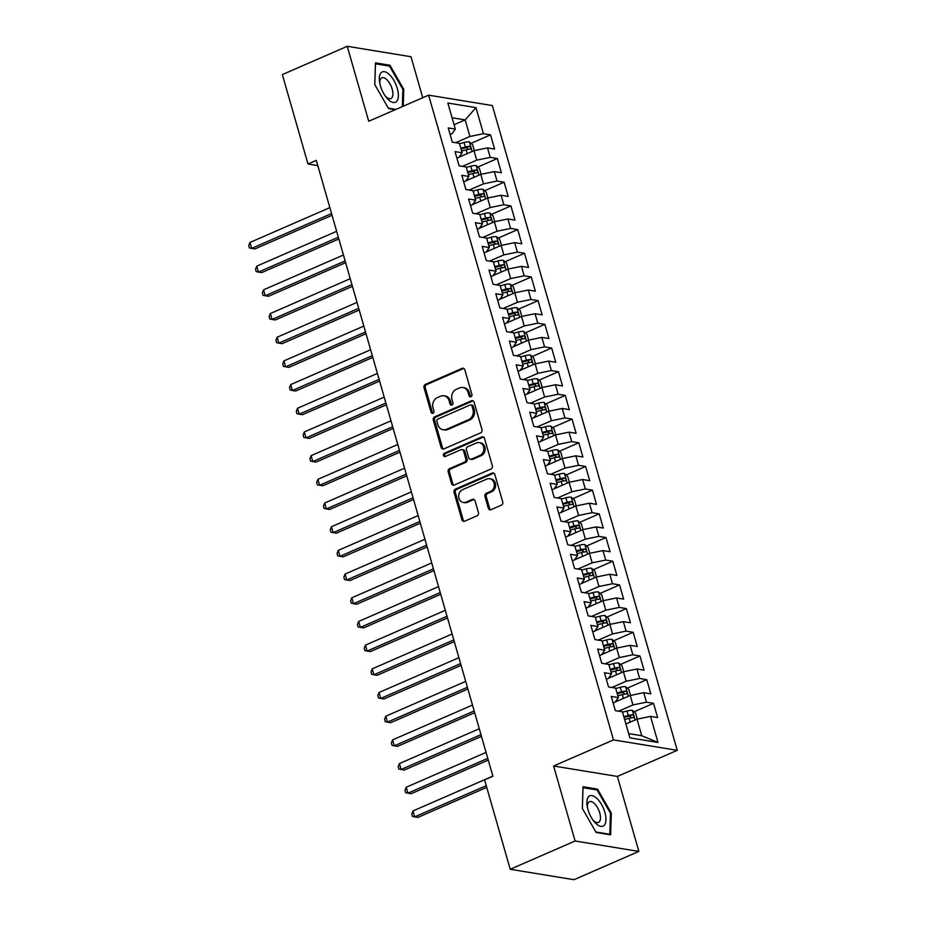 <?xml version="1.0" encoding="UTF-8"?>
<svg xmlns="http://www.w3.org/2000/svg" width="926" height="926" viewBox="0 0 926 926"><rect width="100%" height="100%" fill="white"/><g stroke="black" fill="none" stroke-linecap="round" stroke-linejoin="round"><path stroke-width="1.39" d="M470.94 396.745A1.748 1.493 -80.7 0 0 471.901 394.499L464.817 369.798A2.5 2.141 -80.7 0 0 462.109 368.363L425.37 384.383A2.5 2.141 -80.7 0 0 424.004 387.589L431.088 412.301A1.748 1.493 -80.7 0 0 433.935 411.051L433.021 407.857A7.998 6.841 -80.7 0 1 437.419 397.567L440.487 396.235A7.998 6.841 -80.7 0 1 443.901 395.784A7.998 6.841 -80.7 0 1 449.145 400.819L450.059 404.025A1.748 1.493 -80.7 0 0 452.918 402.775L452.004 399.581A7.998 6.841 -80.7 0 1 456.402 389.29L459.47 387.959A7.998 6.841 -80.7 0 1 462.884 387.508A7.998 6.841 -80.7 0 1 468.128 392.543L469.042 395.738A1.748 1.493 -80.7 0 0 470.94 396.745M488.326 508.247A2.5 2.141 -80.7 0 0 491.035 509.682L501.348 505.191A2.5 2.141 -80.7 0 0 502.725 501.973L494.854 474.54A2.5 2.141 -80.7 0 0 492.146 473.105L455.407 489.125A2.5 2.141 -80.7 0 0 454.029 492.331L461.9 519.775A2.5 2.141 -80.7 0 0 464.609 521.211L477.064 515.782A2.5 2.141 -80.7 0 0 478.429 512.564L475.061 500.816A2.5 2.141 -80.7 0 0 472.353 499.392L466.183 502.077A6.679 5.718 -80.7 0 1 463.324 502.459A6.679 5.718 -80.7 0 1 458.671 496.614A6.679 5.718 -80.7 0 1 462.618 489.634L486.798 479.089A6.679 5.718 -80.7 0 1 489.669 478.719A6.679 5.718 -80.7 0 1 494.322 484.564A6.679 5.718 -80.7 0 1 490.375 491.532L486.335 493.292A2.5 2.141 -80.7 0 0 484.969 496.51L488.326 508.247L489.634 508.455A2.5 2.141 -80.7 0 0 490.641 509.809M575.104 840.993L638.859 851.411L617.364 776.439L553.609 766.022L575.104 840.993L510.226 869.283L484.587 779.866L492.898 776.243L316.31 160.383L307.988 164.006L317.803 165.615M553.609 766.022L613.487 739.909L428.611 95.158L492.366 105.564L677.253 750.326L613.487 739.909M422.742 97.716L410.982 56.718L347.227 46.3L368.722 121.271L428.611 95.158M347.227 46.3L282.349 74.589L307.988 164.006M480.617 432.882A2.5 2.141 -80.7 0 0 481.983 429.664L474.124 402.231A2.5 2.141 -80.7 0 0 471.415 400.796L434.676 416.816A2.5 2.141 -80.7 0 0 433.299 420.034L441.17 447.466A2.5 2.141 -80.7 0 0 443.878 448.902L480.617 432.882M484.483 438.38L492.354 465.813A2.5 2.141 -80.7 0 1 490.977 469.031L454.238 485.05A2.5 2.141 -80.7 0 1 451.529 483.615L448.172 471.878A2.5 2.141 -80.7 0 1 449.538 468.66L464.435 462.167A2.5 2.141 -80.7 0 0 465.813 458.949L463.579 451.159A2.5 2.141 -80.7 0 0 460.87 449.723L445.36 456.495A1.748 1.493 -80.7 0 1 444.434 453.231L481.775 436.945A2.5 2.141 -80.7 0 1 484.483 438.38M471.033 143.345L490.525 134.849L483.441 133.691L475.964 107.636L447.86 103.041L455.326 129.096L448.242 127.938L452.316 142.153L459.412 143.31L462.12 152.778L455.036 151.621L459.111 165.835L466.195 166.993L468.915 176.472L461.819 175.315L465.894 189.529L472.989 190.687L475.709 200.155L468.614 198.997L472.688 213.211L479.784 214.369L482.504 223.849L475.408 222.691L479.483 236.894L486.578 238.051L489.287 247.531L482.203 246.374L486.277 260.588L493.361 261.745L496.081 271.214L488.997 270.056L493.072 284.27L500.156 285.428L502.876 294.908L495.78 293.75L499.855 307.953L506.95 309.122L509.67 318.59L502.575 317.433L506.649 331.647L513.745 332.804L516.465 342.273L509.369 341.115L513.444 355.329L520.539 356.487L523.248 365.967L516.164 364.809L520.238 379.023L527.322 380.181L530.042 389.649L522.947 388.492L527.033 402.706L534.117 403.863L536.837 413.343L529.741 412.186L533.816 426.388L540.911 427.546L543.631 437.026L536.536 435.868L540.61 450.082L547.706 451.24L550.426 460.708L543.33 459.551L547.405 473.765L554.5 474.922L557.209 484.402L550.125 483.245L554.199 497.459L561.283 498.616L564.003 508.085L556.908 506.927L560.994 521.141L568.078 522.299L570.798 531.779L563.702 530.621L567.777 544.824L574.872 545.981L577.592 555.461L570.497 554.304L574.571 568.518L581.667 569.675L584.375 579.144L577.292 577.986L581.366 592.2L588.461 593.358L591.17 602.838L584.086 601.68L588.16 615.883L595.244 617.052L597.965 626.52L590.869 625.363L594.943 639.577L602.039 640.734L604.759 650.214L597.664 649.045L601.738 663.259L608.833 664.417L611.554 673.897L604.458 672.739L608.532 686.953L615.628 688.111L618.337 697.579L611.253 696.421L615.327 710.636L622.422 711.793L629.888 737.848L657.992 742.444L641.753 735.742L637.007 719.166L625.918 723.993M490.525 134.849L494.6 149.063L487.516 147.894L490.224 157.374L476.705 160.152L462.421 166.379M477.828 167.039L497.32 158.531L490.224 157.374M497.32 158.531L501.394 172.745L494.31 171.588L497.019 181.056L483.499 183.834L469.216 190.061M484.622 190.721L504.114 182.214L497.019 181.056M504.114 182.214L508.189 196.428L501.093 195.27L503.813 204.75L490.294 207.528L476.01 213.756M491.405 214.404L510.909 205.908L503.813 204.75M510.909 205.908L514.983 220.122L507.888 218.964L510.608 228.433L497.088 231.211L482.805 237.438M498.2 238.098L517.703 229.59L510.608 228.433M517.703 229.59L521.778 243.804L514.682 242.647L517.403 252.127L503.871 254.893L489.588 261.132M504.994 261.78L524.486 253.284L517.403 252.127M524.486 253.284L528.561 267.487L521.477 266.329L524.185 275.809L510.666 278.587L496.382 284.814M511.789 285.463L531.281 276.967L524.185 275.809M531.281 276.967L535.355 291.181L528.271 290.023L530.98 299.492L517.46 302.27L503.177 308.497M518.583 309.157L538.075 300.649L530.98 299.492M538.075 300.649L542.15 314.863L535.054 313.706L537.774 323.186L524.255 325.964L509.971 332.191M525.366 332.839L544.87 324.343L537.774 323.186M544.87 324.343L548.944 338.557L541.849 337.4L544.569 346.868L531.049 349.646L516.766 355.873M532.161 356.533L551.653 348.026L544.569 346.868M551.653 348.026L555.739 362.24L548.643 361.082L551.364 370.55L537.832 373.328L523.549 379.556M538.955 380.216L558.447 371.72L551.364 370.55M558.447 371.72L562.522 385.922L555.438 384.765L558.146 394.245L544.627 397.022L530.343 403.25M545.75 403.898L565.242 395.402L558.146 394.245M565.242 395.402L569.316 409.616L562.221 408.459L564.941 417.927L551.421 420.705L537.138 426.932M552.544 427.592L572.036 419.084L564.941 417.927M572.036 419.084L576.111 433.299L569.015 432.141L571.736 441.621L558.216 444.399L543.932 450.626M559.327 451.275L578.831 442.778L571.736 441.621M578.831 442.778L582.905 456.993L575.81 455.824L578.53 465.303L565.01 468.081L550.727 474.309M566.122 474.969L585.614 466.461L578.53 465.303M585.614 466.461L589.7 480.675L582.604 479.518L585.325 488.986L571.793 491.764L557.51 497.991M572.916 498.651L592.409 490.143L585.325 488.986M592.409 490.143L596.483 504.357L589.399 503.2L592.108 512.68L578.588 515.458L564.304 521.685M579.711 522.333L599.203 513.837L592.108 512.68M599.203 513.837L603.277 528.051L596.182 526.894L598.902 536.362L585.382 539.14L571.099 545.368M586.505 546.027L605.998 537.52L598.902 536.362M605.998 537.52L610.072 551.734L602.976 550.576L605.697 560.056L592.177 562.823L577.893 569.062M593.288 569.71L612.792 561.214L605.697 560.056M612.792 561.214L616.866 575.416L609.771 574.259L612.491 583.739L598.972 586.517L584.688 592.744M600.083 593.404L619.575 584.896L612.491 583.739M619.575 584.896L623.649 599.11L616.566 597.953L619.286 607.421L605.754 610.199L591.471 616.427M606.877 617.086L626.37 608.579L619.286 607.421M626.37 608.579L630.444 622.793L623.36 621.635L626.069 631.115L612.549 633.893L598.265 640.121M613.672 640.769L633.164 632.273L626.069 631.115M633.164 632.273L637.238 646.487L630.143 645.329L632.863 654.798L619.344 657.576L605.06 663.803M620.455 664.463L639.959 655.955L632.863 654.798M639.959 655.955L644.033 670.169L636.938 669.012L639.658 678.48L626.138 681.258L611.855 687.486M627.249 688.145L646.753 679.649L639.658 678.48M646.753 679.649L650.828 693.852L643.732 692.694L646.452 702.174L632.921 704.952L618.649 711.18M634.044 711.828L653.536 703.332L646.452 702.174M653.536 703.332L657.61 717.546L650.527 716.388L657.992 742.444M613.128 702.973L615.234 702.058L618.337 697.579M650.527 716.388L637.007 719.166M606.333 679.29L608.44 678.376L611.554 673.897M632.921 704.952L630.212 695.472L615.281 701.989M643.732 692.694L630.212 695.472M599.539 655.596L601.645 654.682L604.759 650.214M626.138 681.258L623.418 671.79L608.486 678.295M636.938 669.012L623.418 671.79M592.756 631.914L594.851 631L597.965 626.52M619.344 657.576L616.623 648.096L601.692 654.613M630.143 645.329L616.623 648.096M585.961 608.232L588.056 607.317L591.17 602.838M612.549 633.893L609.829 624.413L594.909 630.919M623.36 621.635L609.829 624.413M579.167 584.538L581.273 583.623L584.375 579.144M605.754 610.199L603.046 600.731L588.114 607.236M616.566 597.953L603.046 600.731M572.372 560.855L574.479 559.941L577.592 555.461M598.972 586.517L596.251 577.037L581.32 583.554M609.771 574.259L596.251 577.037M565.589 537.173L567.684 536.247L570.798 531.779M592.177 562.823L589.457 553.354L574.525 559.86M602.976 550.576L589.457 553.354M558.795 513.479L560.89 512.564L564.003 508.085M585.382 539.14L582.662 529.672L567.742 536.177M596.182 526.894L582.662 529.672M552 489.796L554.095 488.882L557.209 484.402M578.588 515.458L575.868 505.978L560.948 512.495M589.399 503.2L575.868 505.978M545.206 466.102L547.312 465.188L550.426 460.708M571.793 491.764L569.085 482.296L554.153 488.801M582.604 479.518L569.085 482.296M538.411 442.42L540.518 441.505L543.631 437.026M565.01 468.081L562.29 458.601L547.359 465.118M575.81 455.824L562.29 458.601M531.628 418.737L533.723 417.811L536.837 413.343M558.216 444.399L555.496 434.919L540.564 441.424M569.015 432.141L555.496 434.919M524.834 395.043L526.929 394.129L530.042 389.649M551.421 420.705L548.701 411.237L533.781 417.742M562.221 408.459L548.701 411.237M518.039 371.361L520.134 370.446L523.248 365.967M544.627 397.022L541.907 387.543L526.987 394.059M555.438 384.765L541.907 387.543M511.245 347.667L513.351 346.752L516.465 342.273M537.832 373.328L535.124 363.86L520.192 370.365M548.643 361.082L535.124 363.86M504.45 323.984L506.557 323.07L509.67 318.59M531.049 349.646L528.329 340.166L513.398 346.683M541.849 337.4L528.329 340.166M497.667 300.302L499.762 299.387L502.876 294.908M524.255 325.964L521.535 316.484L506.603 322.989M535.054 313.706L521.535 316.484M490.873 276.608L492.968 275.693L496.081 271.214M517.46 302.27L514.74 292.801L499.82 299.306M528.271 290.023L514.74 292.801M484.078 252.925L486.185 252.011L489.287 247.531M510.666 278.587L507.946 269.107L493.026 275.624M521.477 266.329L507.946 269.107M477.284 229.243L479.39 228.317L482.504 223.849M503.871 254.893L501.163 245.425L486.231 251.93M514.682 242.647L501.163 245.425M470.489 205.549L472.596 204.634L475.709 200.155M497.088 231.211L494.368 221.742L479.436 228.247M507.888 218.964L494.368 221.742M463.706 181.866L465.801 180.952L468.915 176.472M490.294 207.528L487.574 198.048L472.642 204.565M501.093 195.27L487.574 198.048M456.912 158.172L459.007 157.258L462.12 152.778M483.499 183.834L480.779 174.366L465.859 180.871M494.31 171.588L480.779 174.366M450.117 134.49L452.224 133.576L455.326 129.096M476.705 160.152L473.996 150.672L459.065 157.189M487.516 147.894L473.996 150.672M510.226 869.283L573.993 879.7L638.859 851.411M617.364 776.439L677.253 750.326M628.673 733.6L641.753 735.742M454.076 124.721L465.165 119.882L452.073 117.741M483.441 133.691L469.91 136.469L455.638 142.697M469.91 136.469L465.165 119.882L475.964 107.636M403.215 106.224L403.759 89.29L389.95 65.248L375.458 62.875L374.764 84.555L388.561 108.597L395.275 109.685M597.525 789.114L583.021 786.753L582.327 808.421L596.136 832.462L610.628 834.835L611.322 813.155L597.525 789.114L595.974 789.785M470.871 396.779A1.748 1.493 -80.7 0 1 470.35 395.958L469.424 392.763A7.998 6.841 -80.7 0 0 464.192 387.716L462.884 387.508M443.901 395.784L445.209 395.992A7.998 6.841 -80.7 0 1 450.453 401.039L451.367 404.234A1.748 1.493 -80.7 0 0 451.888 405.056M463.81 368.444A2.5 2.141 -80.7 0 0 463.417 368.571L426.678 384.591A2.5 2.141 -80.7 0 0 425.3 387.809L432.384 412.51A1.748 1.493 -80.7 0 0 432.905 413.332M473.117 400.877A2.5 2.141 -80.7 0 0 472.711 401.004L435.972 417.024A2.5 2.141 -80.7 0 0 434.607 420.242L442.466 447.675A2.5 2.141 -80.7 0 0 443.473 449.029M471.994 406.028A1.748 1.493 -80.7 0 0 470.095 405.021L437.848 419.084A1.748 1.493 -80.7 0 0 436.887 421.342L437.859 424.71A7.998 6.841 -80.7 0 0 443.103 429.757A7.998 6.841 -80.7 0 0 446.517 429.305L468.568 419.686A7.998 6.841 -80.7 0 0 472.966 409.408L471.994 406.028L473.302 406.248A1.748 1.493 -80.7 0 0 472.144 405.137L470.848 404.928M443.103 429.757L444.399 429.965A7.998 6.841 -80.7 0 0 447.825 429.514L446.517 429.305M473.302 406.248L474.262 409.616A7.998 6.841 -80.7 0 1 469.864 419.906L447.825 429.514M461.947 449.585L463.243 449.793A2.5 2.141 -80.7 0 1 464.887 451.367L467.121 459.157A2.5 2.141 -80.7 0 1 465.743 462.375L450.846 468.869A2.5 2.141 -80.7 0 0 449.469 472.086L452.837 483.835A2.5 2.141 -80.7 0 0 453.844 485.178M483.476 437.037A2.5 2.141 -80.7 0 0 483.083 437.165L445.73 453.451A1.748 1.493 -80.7 0 0 445.29 456.518M479.899 455.418A6.679 5.718 -80.7 0 0 483.847 448.45A6.679 5.718 -80.7 0 0 479.193 442.605A6.679 5.718 -80.7 0 0 476.334 442.987L467.815 446.702A2.5 2.141 -80.7 0 0 466.438 449.909L468.672 457.699A2.5 2.141 -80.7 0 0 471.38 459.134L479.899 455.418L481.207 455.638A6.679 5.718 -80.7 0 0 485.155 448.659A6.679 5.718 -80.7 0 0 480.501 442.825L479.193 442.605M470.315 459.273L471.612 459.493A2.5 2.141 -80.7 0 0 472.677 459.354L471.38 459.134M481.207 455.638L472.677 459.354M489.669 478.719L490.965 478.927A6.679 5.718 -80.7 0 1 495.618 484.773A6.679 5.718 -80.7 0 1 491.671 491.741L487.643 493.5A2.5 2.141 -80.7 0 0 486.266 496.718L489.634 508.455M463.324 502.459L464.62 502.668A6.679 5.718 -80.7 0 0 467.491 502.286L466.183 502.077M474.054 499.473A2.5 2.141 -80.7 0 0 473.661 499.6L467.491 502.286M493.847 473.186A2.5 2.141 -80.7 0 0 493.442 473.313L456.715 489.333A2.5 2.141 -80.7 0 0 455.337 492.551L463.197 519.984A2.5 2.141 -80.7 0 0 464.204 521.338M402.879 89.672L403.759 89.29M388.411 65.92L389.95 65.248M610.454 813.537L611.322 813.155M474.297 150.614L472.596 144.676L469.308 141.886A6.748 1.69 164 0 0 464.007 142.511L459.516 143.68M462.815 155.545L459.62 156.39M329.853 207.621L249.974 242.462L251.664 248.388L254.916 248.92L332.052 215.283M461.623 151.019L466.114 149.85A6.748 1.69 -16 0 1 470.188 149.179C471.253 148.241 470.987 147.303 469.366 146.331A6.748 1.69 164 0 0 465.292 147.002L460.801 148.183M461.032 148.982L465.234 147.882A3.438 0.857 -16 0 1 466.38 147.639L468.047 148.843M249.974 242.462L248.747 245.575L249.43 247.948L251.664 248.388L331.554 213.547M481.092 174.296L479.39 168.358L476.103 165.569A6.748 1.69 164 0 0 470.802 166.194L466.31 167.363M469.609 179.239L466.415 180.072M336.647 231.315L256.757 266.144L258.458 272.07L261.711 272.603L338.847 238.966M468.406 174.713L472.908 173.532A6.748 1.69 -16 0 1 476.983 172.861C478.048 171.935 477.781 170.986 476.161 170.025A6.748 1.69 164 0 0 472.086 170.697L467.595 171.866M467.827 172.664L472.017 171.576A3.438 0.857 -16 0 1 473.174 171.322L474.83 172.525M256.757 266.144L255.541 269.269L256.224 271.631L258.458 272.07L338.349 237.23M487.886 197.99L486.173 192.052L482.897 189.251A6.748 1.69 164 0 0 477.596 189.876L473.093 191.057M476.404 202.921L473.198 203.755M343.442 254.997L263.551 289.838L265.253 295.753L268.505 296.285L345.63 262.66M475.2 198.395L479.691 197.226A6.748 1.69 -16 0 1 483.766 196.555C484.842 195.618 484.564 194.668 482.955 193.708A6.748 1.69 164 0 0 478.881 194.379L474.39 195.56M474.621 196.358L478.811 195.259A3.438 0.857 -16 0 1 479.957 195.016L481.624 196.219M263.551 289.838L262.336 292.952L263.019 295.325L265.253 295.753L345.143 260.924M396.895 101.119A16.541 7.501 66.4 0 0 393.967 80.597A16.541 7.501 66.4 0 0 380.794 73.073A16.541 7.501 66.4 0 0 379.66 82.576A16.541 7.501 66.4 0 0 385.91 96.906A16.541 7.501 66.4 0 0 396.895 101.119M385.077 95.76A11.332 5.139 66.4 0 0 390.911 98.55A11.332 5.139 66.4 0 0 391.895 97.774A11.332 5.139 66.4 0 0 390.517 84.903A11.332 5.139 66.4 0 0 381.859 77.796A11.332 5.139 66.4 0 0 380.875 78.571A11.332 5.139 66.4 0 0 379.938 83.965M374.798 84.625L375.47 63.801L389.522 66.105L402.891 89.394L402.335 106.606M395.992 109.372L388.295 108.122M604.458 824.997A16.541 7.501 66.4 0 0 601.53 804.474A16.541 7.501 66.4 0 0 588.357 796.95A16.541 7.501 66.4 0 0 587.223 806.453A16.541 7.501 66.4 0 0 593.473 820.783A16.541 7.501 66.4 0 0 604.458 824.997M592.652 819.637A11.332 5.139 66.4 0 0 598.474 822.427A11.332 5.139 66.4 0 0 599.458 821.651A11.332 5.139 66.4 0 0 598.08 808.768A11.332 5.139 66.4 0 0 589.422 801.661A11.332 5.139 66.4 0 0 588.438 802.448A11.332 5.139 66.4 0 0 587.501 807.842M582.373 808.491L583.033 787.679L597.085 789.971L610.465 813.271L609.783 834.268L595.858 831.988M609.077 834.581L609.783 834.268M494.669 221.673L492.968 215.735L489.692 212.945A6.748 1.69 164 0 0 484.379 213.57L479.888 214.739M483.187 226.615L479.992 227.449M350.236 278.691L270.346 313.52L272.047 319.447L275.3 319.979L352.424 286.342M481.995 222.09L486.486 220.909A6.748 1.69 -16 0 1 490.56 220.238C491.637 219.312 491.359 218.362 489.75 217.39A6.748 1.69 164 0 0 485.675 218.061L481.184 219.242M481.404 220.041L485.606 218.941A3.438 0.857 -16 0 1 486.752 218.698L488.419 219.902M270.346 313.52L269.13 316.634L269.802 319.007L272.047 319.447L351.926 284.606M501.464 245.355L499.762 239.417L496.475 236.628A6.748 1.69 164 0 0 491.174 237.253L486.682 238.433M489.981 250.298L486.787 251.131M357.019 302.374L277.14 337.214L278.83 343.129L282.094 343.662L359.219 310.025M488.789 245.772L493.28 244.591A6.748 1.69 -16 0 1 497.355 243.92C498.42 242.994 498.153 242.045 496.533 241.084A6.748 1.69 164 0 0 492.47 241.755L487.967 242.925M488.199 243.735L492.4 242.635A3.438 0.857 -16 0 1 493.546 242.392L495.213 243.596M277.14 337.214L275.925 340.328L276.596 342.689L278.83 343.129L358.721 308.3M508.258 269.049L506.557 263.111L503.269 260.322A6.748 1.69 164 0 0 497.968 260.935L493.477 262.116M496.776 273.98L493.581 274.825M363.814 326.056L283.935 360.897L285.625 366.823L288.877 367.356L366.013 333.719M495.584 269.454L500.075 268.285A6.748 1.69 -16 0 1 504.149 267.614C505.214 266.676 504.948 265.739 503.327 264.767A6.748 1.69 164 0 0 499.253 265.438L494.762 266.619M494.993 267.417L499.183 266.318A3.438 0.857 -16 0 1 500.341 266.075L502.008 267.278M283.935 360.897L282.708 364.011L283.391 366.383L285.625 366.823L365.515 331.983M515.053 292.732L513.351 286.794L510.064 284.004A6.748 1.69 164 0 0 504.763 284.629L500.272 285.798M503.57 297.674L500.376 298.508M370.608 349.75L290.718 384.579L292.419 390.506L295.672 391.038L372.808 357.401M502.367 293.148L506.869 291.968A6.748 1.69 -16 0 1 510.932 291.296C512.009 290.37 511.742 289.421 510.122 288.461A6.748 1.69 164 0 0 506.047 289.132L501.556 290.301M501.788 291.1L505.978 290A3.438 0.857 -16 0 1 507.135 289.757L508.791 290.961M290.718 384.579L289.502 387.693L290.185 390.066L292.419 390.506L372.31 355.665M521.836 316.426L520.134 310.488L516.858 307.687A6.748 1.69 164 0 0 511.546 308.312L507.054 309.492M510.365 321.357L507.159 322.19M377.403 373.433L297.512 408.273L299.214 414.188L302.466 414.721L379.591 381.084M509.161 316.831L513.652 315.662A6.748 1.69 -16 0 1 517.727 314.99C518.803 314.053 518.525 313.104 516.916 312.143A6.748 1.69 164 0 0 512.842 312.814L508.351 313.995M508.582 314.794L512.773 313.694A3.438 0.857 -16 0 1 513.918 313.451L515.585 314.655M297.512 408.273L296.297 411.387L296.98 413.76L299.214 414.188L379.093 379.359M528.63 340.108L526.929 334.17L523.653 331.381A6.748 1.69 164 0 0 518.34 332.006L513.849 333.175M517.148 345.039L513.953 345.884M384.197 397.115L304.307 431.956L306.008 437.882L309.261 438.415L386.385 404.778M515.956 340.525L520.447 339.344A6.748 1.69 -16 0 1 524.521 338.673C525.598 337.747 525.32 336.798 523.711 335.825A6.748 1.69 164 0 0 519.636 336.497L515.145 337.677M515.365 338.476L519.567 337.377A3.438 0.857 -16 0 1 520.713 337.133L522.38 338.337M304.307 431.956L303.091 435.07L303.763 437.442L306.008 437.882L385.887 403.041M535.425 363.791L533.723 357.853L530.436 355.063A6.748 1.69 164 0 0 525.135 355.688L520.644 356.869M523.942 368.733L520.748 369.567M390.98 420.809L311.101 455.65L312.791 461.565L316.044 462.097L393.18 428.46M522.75 364.207L527.241 363.027A6.748 1.69 -16 0 1 531.316 362.355C532.381 361.429 532.114 360.48 530.494 359.519A6.748 1.69 164 0 0 526.431 360.191L521.928 361.36M522.16 362.159L526.362 361.071A3.438 0.857 -16 0 1 527.507 360.816L529.174 362.031M311.101 455.65L309.886 458.764L310.557 461.125L312.791 461.565L392.682 426.724M542.219 387.485L540.518 381.547L537.23 378.746A6.748 1.69 164 0 0 531.929 379.371L527.438 380.551M530.737 392.416L527.542 393.249M397.775 444.492L317.896 479.332L319.586 485.259L322.838 485.78L399.974 452.154M529.545 387.89L534.036 386.721A6.748 1.69 -16 0 1 538.11 386.049C539.175 385.112 538.909 384.163 537.288 383.202A6.748 1.69 164 0 0 533.214 383.873L528.723 385.054M528.954 385.853L533.144 384.753A3.438 0.857 -16 0 1 534.302 384.51L535.969 385.714M317.896 479.332L316.669 482.446L317.352 484.819L319.586 485.259L399.476 450.418M549.014 411.167L547.312 405.229L544.025 402.44A6.748 1.69 164 0 0 538.724 403.065L534.221 404.234M537.531 416.11L534.337 416.943M404.569 468.186L324.679 503.015L326.38 508.941L329.633 509.474L406.769 475.837M536.328 411.584L540.83 410.403A6.748 1.69 -16 0 1 544.893 409.732C545.97 408.806 545.703 407.857 544.083 406.896A6.748 1.69 164 0 0 540.008 407.567L535.517 408.736M535.749 409.535L539.939 408.435A3.438 0.857 -16 0 1 541.097 408.192L542.752 409.396M324.679 503.015L323.463 506.128L324.146 508.501L326.38 508.941L406.271 474.1M555.797 434.861L554.095 428.923L550.82 426.122A6.748 1.69 164 0 0 545.507 426.747L541.015 427.928M544.326 439.792L541.12 440.626M411.364 491.868L331.473 526.709L333.175 532.624L336.427 533.156L413.552 499.519M543.122 435.266L547.613 434.097A6.748 1.69 -16 0 1 551.688 433.414C552.764 432.488 552.486 431.539 550.877 430.578A6.748 1.69 164 0 0 546.803 431.25L542.312 432.43M542.543 433.229L546.734 432.129A3.438 0.857 -16 0 1 547.879 431.886L549.546 433.09M331.473 526.709L330.258 529.822L330.941 532.184L333.175 532.624L413.054 497.794M562.591 458.544L560.89 452.606L557.614 449.816A6.748 1.69 164 0 0 552.301 450.441L547.81 451.61M551.109 463.475L547.914 464.32M418.158 515.55L338.268 550.391L339.969 556.318L343.222 556.85L420.346 523.213M549.917 458.949L554.408 457.78A6.748 1.69 -16 0 1 558.482 457.108C559.559 456.171 559.281 455.233 557.672 454.261A6.748 1.69 164 0 0 553.598 454.932L549.106 456.113M549.326 456.912L553.528 455.812A3.438 0.857 -16 0 1 554.674 455.569L556.341 456.773M338.268 550.391L337.052 553.505L337.724 555.878L339.969 556.318L419.848 521.477M569.386 482.226L567.684 476.288L564.397 473.499A6.748 1.69 164 0 0 559.096 474.124L554.605 475.293M557.903 487.169L554.709 488.002M424.941 539.245L345.062 574.074L346.752 580L350.005 580.533L427.141 546.896M556.711 482.643L561.202 481.462A6.748 1.69 -16 0 1 565.277 480.791C566.342 479.865 566.075 478.916 564.455 477.955A6.748 1.69 164 0 0 560.392 478.626L555.889 479.795M556.121 480.594L560.323 479.506A3.438 0.857 -16 0 1 561.469 479.251L563.135 480.455M345.062 574.074L343.835 577.199L344.518 579.56L346.752 580L426.643 545.159M576.18 505.92L574.479 499.982L571.192 497.181A6.748 1.69 164 0 0 565.89 497.806L561.399 498.987M564.698 510.851L561.503 511.684M431.736 562.927L351.845 597.768L353.547 603.683L356.799 604.215L433.935 570.59M563.506 506.325L567.997 505.156A6.748 1.69 -16 0 1 572.071 504.485C573.136 503.547 572.87 502.598 571.249 501.637A6.748 1.69 164 0 0 567.175 502.309L562.684 503.489M562.915 504.288L567.106 503.188A3.438 0.857 -16 0 1 568.263 502.945L569.93 504.149M351.845 597.768L350.63 600.881L351.313 603.254L353.547 603.683L433.437 568.853M582.975 529.603L581.273 523.665L577.986 520.875A6.748 1.69 164 0 0 572.685 521.5L568.182 522.669M571.492 534.545L568.298 535.378M438.53 586.621L358.64 621.45L360.341 627.377L363.594 627.909L440.73 594.272M570.289 530.019L574.791 528.839A6.748 1.69 -16 0 1 578.854 528.167C579.931 527.241 579.653 526.292 578.044 525.32A6.748 1.69 164 0 0 573.97 525.991L569.478 527.172M569.71 527.97L573.9 526.871A3.438 0.857 -16 0 1 575.046 526.628L576.713 527.832M358.64 621.45L357.424 624.564L358.107 626.937L360.341 627.377L440.232 592.536M589.758 553.285L588.056 547.347L584.781 544.557A6.748 1.69 164 0 0 579.468 545.183L574.977 546.363M578.287 558.228L575.081 559.061M445.325 610.303L365.434 645.144L367.136 651.059L370.388 651.591L447.513 617.955M577.083 553.702L581.574 552.521A6.748 1.69 -16 0 1 585.649 551.85C586.725 550.924 586.447 549.975 584.838 549.014A6.748 1.69 164 0 0 580.764 549.685L576.273 550.854M576.504 551.664L580.695 550.565A3.438 0.857 -16 0 1 581.841 550.322L583.507 551.526M365.434 645.144L364.219 648.258L364.902 650.619L367.136 651.059L447.015 616.23M596.552 576.979L594.851 571.041L591.564 568.251A6.748 1.69 164 0 0 586.262 568.865L581.771 570.046M585.07 581.91L581.875 582.755M452.12 633.986L372.229 668.827L373.93 674.753L377.183 675.285L454.307 641.649M583.878 577.384L588.369 576.215A6.748 1.69 -16 0 1 592.443 575.544C593.52 574.606 593.242 573.669 591.633 572.696A6.748 1.69 164 0 0 587.559 573.368L583.056 574.548M583.287 575.347L587.489 574.247A3.438 0.857 -16 0 1 588.635 574.004L590.302 575.208M372.229 668.827L371.013 671.94L371.685 674.313L373.93 674.753L453.809 639.912M603.347 600.661L601.645 594.723L598.358 591.934A6.748 1.69 164 0 0 593.057 592.559L588.566 593.728M591.864 605.604L588.67 606.437M458.902 657.68L379.023 692.509L380.713 698.435L383.966 698.968L461.102 665.331M590.672 601.078L595.163 599.898A6.748 1.69 -16 0 1 599.238 599.226C600.303 598.3 600.036 597.351 598.416 596.39A6.748 1.69 164 0 0 594.342 597.062L589.85 598.231M590.082 599.029L594.284 597.93A3.438 0.857 -16 0 1 595.43 597.687L597.096 598.89M379.023 692.509L377.796 695.623L378.479 697.996L380.713 698.435L460.604 663.595M610.141 624.356L608.44 618.418L605.153 615.616A6.748 1.69 164 0 0 599.851 616.241L595.36 617.422M598.659 629.286L595.464 630.12M465.697 681.362L385.806 716.203L387.508 722.118L390.76 722.65L467.896 689.013M597.455 624.761L601.958 623.592A6.748 1.69 -16 0 1 606.032 622.92C607.097 621.983 606.831 621.033 605.21 620.073A6.748 1.69 164 0 0 601.136 620.744L596.645 621.925M596.876 622.723L601.067 621.624A3.438 0.857 -16 0 1 602.224 621.381L603.891 622.585M385.806 716.203L384.591 719.317L385.274 721.69L387.508 722.118L467.399 687.289M616.936 648.038L615.223 642.1L611.947 639.31A6.748 1.69 164 0 0 606.646 639.935L602.143 641.105M605.454 652.969L602.259 653.814M472.491 705.056L392.601 739.886L394.302 745.812L397.555 746.344L474.691 712.707M604.25 648.455L608.741 647.274A6.748 1.69 -16 0 1 612.815 646.603C613.892 645.677 613.614 644.727 612.005 643.755A6.748 1.69 164 0 0 607.931 644.427L603.439 645.607M603.671 646.406L607.861 645.306A3.438 0.857 -16 0 1 609.007 645.063L610.674 646.267M392.601 739.886L391.385 742.999L392.068 745.372L394.302 745.812L474.193 710.971M623.719 671.72L622.017 665.782L618.742 662.993A6.748 1.69 164 0 0 613.429 663.618L608.938 664.799M612.248 676.663L609.042 677.496M479.286 728.739L399.395 763.58L401.097 769.494L404.349 770.027L481.474 736.39M611.044 672.137L615.535 670.956A6.748 1.69 -16 0 1 619.61 670.285C620.686 669.359 620.408 668.41 618.799 667.449A6.748 1.69 164 0 0 614.725 668.121L610.234 669.29M610.454 670.088L614.656 669A3.438 0.857 -16 0 1 615.802 668.746L617.468 669.961M399.395 763.58L398.18 766.693L398.863 769.055L401.097 769.494L480.976 734.654M630.513 695.414L628.812 689.476L625.525 686.675A6.748 1.69 164 0 0 620.223 687.3L615.732 688.481M619.031 700.345L615.836 701.179M486.069 752.421L406.19 787.262L407.891 793.188L411.144 793.709L488.268 760.084M617.839 695.82L622.33 694.65A6.748 1.69 -16 0 1 626.404 693.979C627.481 693.042 627.203 692.092 625.594 691.132A6.748 1.69 164 0 0 621.52 691.803L617.017 692.984M617.248 693.782L621.45 692.683A3.438 0.857 -16 0 1 622.596 692.44L624.263 693.643M406.19 787.262L404.975 790.376L405.646 792.749L407.891 793.188L487.77 758.348M637.308 719.097L635.606 713.159L632.319 710.369A6.748 1.69 164 0 0 627.018 710.994L622.527 712.163M492.863 776.115L412.984 810.945L414.674 816.871L417.927 817.403L486.74 787.389M624.633 719.514L629.124 718.333A6.748 1.69 -16 0 1 633.199 717.662C634.264 716.736 633.997 715.786 632.377 714.826A6.748 1.69 164 0 0 628.303 715.497L623.811 716.666M624.043 717.465L628.245 716.365A3.438 0.857 -16 0 1 629.391 716.122L631.057 717.326M412.984 810.945L411.757 814.058L412.44 816.431L414.674 816.871L486.243 785.665M469.424 392.763L468.128 392.543M451.367 404.234L450.059 404.025M450.453 401.039L449.145 400.819M432.384 412.51L431.088 412.301M425.3 387.809L424.004 387.589M426.678 384.591L425.37 384.383M463.417 368.571L462.109 368.363M470.35 395.958L469.042 395.738M442.466 447.675L441.17 447.466M434.607 420.242L433.299 420.034M435.972 417.024L434.676 416.816M472.711 401.004L471.415 400.796M469.864 419.906L468.568 419.686M474.262 409.616L472.966 409.408M452.837 483.835L451.529 483.615M449.469 472.086L448.172 471.878M450.846 468.869L449.538 468.66M465.743 462.375L464.435 462.167M467.121 459.157L465.813 458.949M464.887 451.367L463.579 451.159M445.73 453.451L444.434 453.231M483.083 437.165L481.775 436.945M486.266 496.718L484.969 496.51M487.643 493.5L486.335 493.292M491.671 491.741L490.375 491.532M473.661 499.6L472.353 499.392M463.197 519.984L461.9 519.775M455.337 492.551L454.029 492.331M456.715 489.333L455.407 489.125M493.442 473.313L492.146 473.105M472.133 151.494L469.389 141.956M465.292 147.002L464.007 142.511M467.202 153.635L466.114 149.85M466.38 147.639L469.366 146.331M478.916 175.176L476.184 165.638M472.086 170.697L470.802 166.194M473.996 177.329L472.908 173.532M473.174 171.322L476.161 170.025M485.71 198.859L482.978 189.321M478.881 194.379L477.596 189.876M480.779 201.011L479.691 197.226M479.957 195.016L482.955 193.708M492.505 222.553L489.773 213.015M485.675 218.061L484.379 213.57M487.574 224.694L486.486 220.909M486.752 218.698L489.75 217.39M499.299 246.235L496.567 236.697M492.47 241.755L491.174 237.253M494.368 248.388L493.28 244.591M493.546 242.392L496.533 241.084M506.094 269.917L503.35 260.391M499.253 265.438L497.968 260.935M501.163 272.07L500.075 268.285M500.341 266.075L503.327 264.767M512.877 293.611L510.145 284.074M506.047 289.132L504.763 284.629M507.946 295.764L506.869 291.968M507.135 289.757L510.122 288.461M519.671 317.294L516.94 307.756M512.842 312.814L511.546 308.312M514.74 319.447L513.652 315.662M513.918 313.451L516.916 312.143M526.466 340.988L523.734 331.45M519.636 336.497L518.34 332.006M521.535 343.129L520.447 339.344M520.713 337.133L523.711 335.825M533.26 364.67L530.529 355.133M526.431 360.191L525.135 355.688M528.329 366.823L527.241 363.027M527.507 360.816L530.494 359.519M540.055 388.353L537.312 378.815M533.214 383.873L531.929 379.371M535.124 390.506L534.036 386.721M534.302 384.51L537.288 383.202M546.838 412.047L544.106 402.509M540.008 407.567L538.724 403.065M541.907 414.188L540.83 410.403M541.097 408.192L544.083 406.896M553.632 435.729L550.901 426.191M546.803 431.25L545.507 426.747M548.701 437.882L547.613 434.097M547.879 431.886L550.877 430.578M560.427 459.423L557.695 449.886M553.598 454.932L552.301 450.441M555.496 461.565L554.408 457.78M554.674 455.569L557.672 454.261M567.221 483.106L564.478 473.568M560.392 478.626L559.096 474.124M562.29 485.259L561.202 481.462M561.469 479.251L564.455 477.955M574.016 506.788L571.273 497.25M567.175 502.309L565.89 497.806M569.085 508.941L567.997 505.156M568.263 502.945L571.249 501.637M580.799 530.482L578.067 520.944M573.97 525.991L572.685 521.5M575.868 532.624L574.791 528.839M575.046 526.628L578.044 525.32M587.593 554.165L584.862 544.627M580.764 549.685L579.468 545.183M582.662 556.318L581.574 552.521M581.841 550.322L584.838 549.014M594.388 577.847L591.656 568.321M587.559 573.368L586.262 568.865M589.457 580L588.369 576.215M588.635 574.004L591.633 572.696M601.182 601.541L598.439 592.003M594.342 597.062L593.057 592.559M596.251 603.694L595.163 599.898M595.43 597.687L598.416 596.39M607.977 625.224L605.234 615.686M601.136 620.744L599.851 616.241M603.046 627.377L601.958 623.592M602.224 621.381L605.21 620.073M614.76 648.918L612.028 639.38M607.931 644.427L606.646 639.935M609.829 651.059L608.741 647.274M609.007 645.063L612.005 643.755M621.554 672.6L618.823 663.062M614.725 668.121L613.429 663.618M616.623 674.753L615.535 670.956M615.802 668.746L618.799 667.449M628.349 696.283L625.617 686.745M621.52 691.803L620.223 687.3M623.418 698.435L622.33 694.65M622.596 692.44L625.594 691.132M635.143 719.977L632.4 710.439M628.303 715.497L627.018 710.994M630.212 722.13L629.124 718.333M629.391 716.122L632.377 714.826"/></g></svg>
